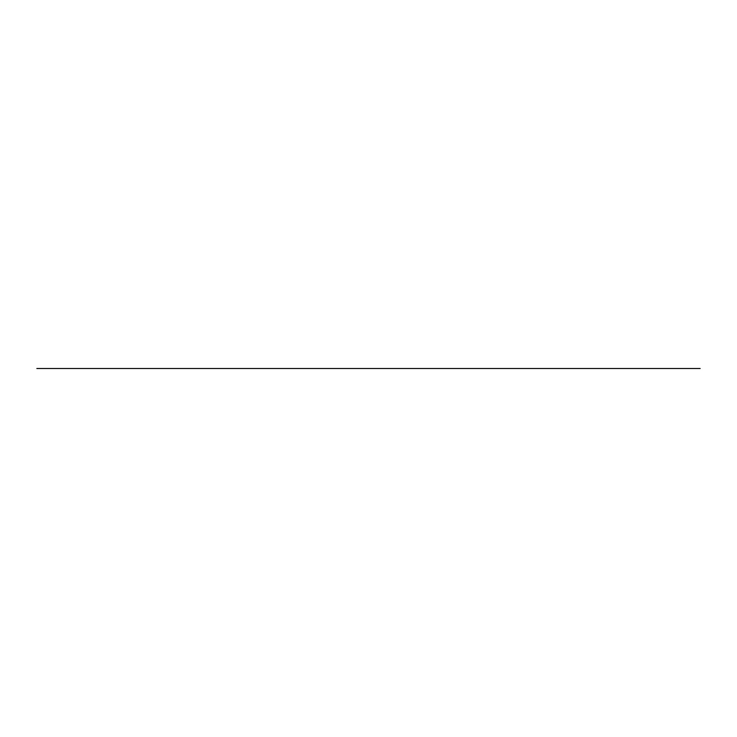 <?xml version="1.0" encoding="UTF-8"?>
<svg xmlns="http://www.w3.org/2000/svg" width="737" height="737" viewBox="0 0 737 737"><rect width="100%" height="100%" fill="white"/><g stroke="black" fill="none" stroke-linecap="round" stroke-linejoin="round"><path stroke-width="0.55" stroke-dasharray="3.69 2.76" d=""/><path stroke-width="1.11" d="M36.85 368.5L700.15 368.5"/></g></svg>
